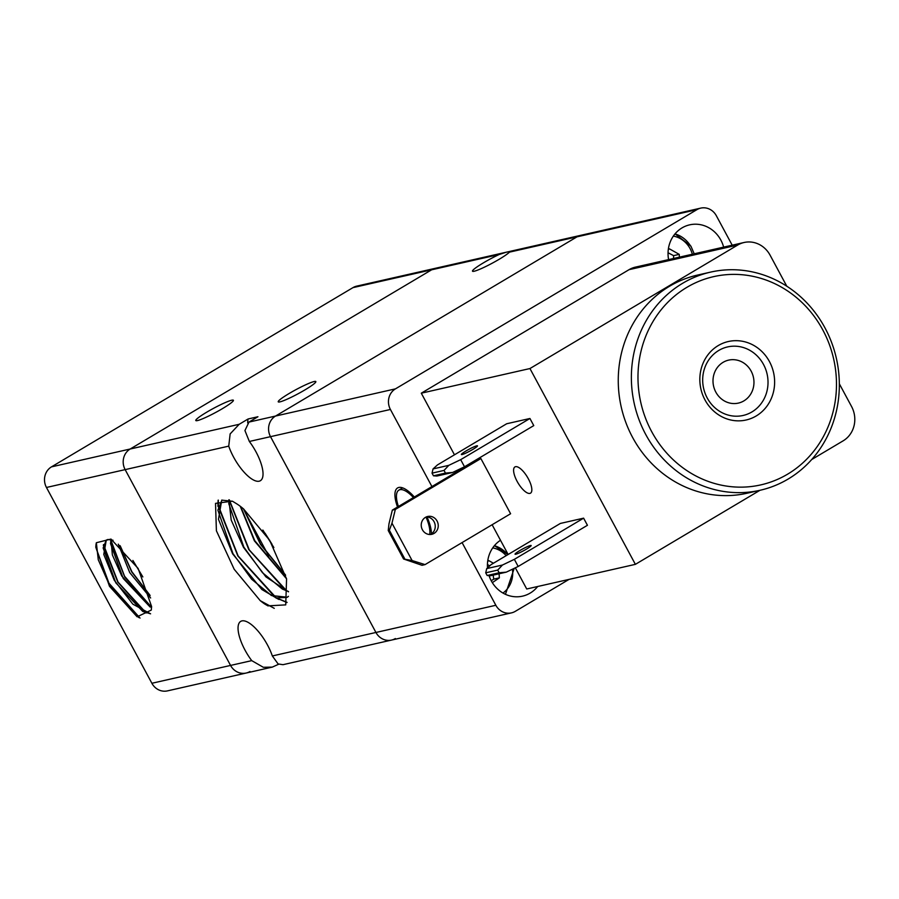 <?xml version="1.0" encoding="UTF-8"?>
<svg xmlns="http://www.w3.org/2000/svg" width="899" height="899" viewBox="0 0 899 899"><rect width="100%" height="100%" fill="white"/><g stroke="black" fill="none" stroke-linecap="round" stroke-linejoin="round"><path stroke-width="1.35" d="M230.144 433.914L239.179 424.294L248.135 418.968L257.934 416.743L248.978 422.081L244.933 430.554L249.349 441.465A30.51 11.035 59.3 0 1 256.035 451.939A30.51 11.035 59.3 0 1 260.384 480.707A30.51 11.035 59.3 0 1 233.549 457.029A30.51 11.035 59.3 0 1 228.739 446.14L230.144 433.914M506.148 252.237L510.306 251.327L509.43 252.158A21.351 2.315 151.7 0 1 499.17 259.283A21.351 2.315 151.7 0 1 472.503 271.183A21.351 2.315 151.7 0 1 483.426 262.845A21.351 2.315 151.7 0 1 499.237 254.473L506.148 252.237L356.779 286.118A15.249 14.126 77.2 0 0 352.959 287.635L431.644 269.801A15.249 14.126 -102.8 0 1 435.464 268.273A15.249 14.126 77.2 0 0 431.644 269.801L130.175 449.017A15.249 14.126 77.2 0 0 123.635 458.063A15.249 14.126 77.2 0 0 125.141 469.626L230.56 665.429A15.249 14.126 77.2 0 0 239.224 672.744A15.249 14.126 77.2 0 0 246.157 673.036A15.249 14.126 -102.8 0 1 239.224 672.744A15.249 14.126 -102.8 0 1 230.56 665.429L151.886 683.274A15.249 14.126 77.2 0 0 160.539 690.589A15.249 14.126 77.2 0 0 167.472 690.881L246.157 673.036A15.249 14.126 -102.8 0 0 249.978 671.519M278.668 664.237L272.273 667.114L263.317 667.283L251.731 660.63A30.51 11.035 59.3 0 1 245.045 650.168A30.51 11.035 59.3 0 1 240.696 621.389A30.51 11.035 59.3 0 1 267.531 645.066A30.51 11.035 59.3 0 1 272.341 655.955L278.094 663.934L282.994 664.687L391.537 640.077A15.249 14.126 -102.8 0 1 384.603 639.773A15.249 14.126 -102.8 0 1 375.939 632.469L270.52 436.667A15.249 14.126 -102.8 0 1 269.015 425.092A15.249 14.126 -102.8 0 1 275.555 416.046L577.023 236.83A15.249 14.126 -102.8 0 1 580.844 235.302A15.249 14.126 77.2 0 0 577.023 236.83L696.927 209.647A15.249 14.126 -102.8 0 1 700.737 208.118A15.249 14.126 -102.8 0 1 707.67 208.411A15.249 14.126 -102.8 0 1 716.334 215.726L732.202 245.191M206.736 412.18A21.351 2.315 151.7 0 1 233.403 400.269A21.351 2.315 151.7 0 1 222.48 408.607A21.351 2.315 151.7 0 1 195.802 420.518A21.351 2.315 151.7 0 1 206.736 412.18M247.731 422.946A30.51 11.035 59.3 0 1 248.135 418.968M288.422 596.329L286.938 597.43L276.139 597.88L261.867 589.519L232.594 553.795L218.468 519.296L221.738 500.147L232.571 501.271M236.83 503.889A58.469 21.16 59.3 0 1 243.46 508.856L269.666 540.288L286.567 578.945L285.725 604.881L267.913 605.859L264.711 604.004A66.897 24.206 59.3 0 1 260.227 600.644L234.19 569.269L216.401 530.781L215.524 503.373L232.392 501.181L236.83 503.889M288.41 596.419L287.287 597.217L271.453 595.543L251.63 579.214L232.942 553.593L217.895 510.205L221.918 500.046M288.523 591.823L265.958 576.9L243.483 547.322L231.2 520.06L228.885 499.754M288.512 591.531L282.365 589.07L262.53 572.753L243.831 547.109L228.784 503.71L229.166 499.844M286.523 578.776L254.383 540.838L240.235 506.261M286.388 578.214L254.732 540.636L240.696 506.609M273.869 547.547L262.856 530.062M271.97 544.165L265.07 533.219M289.175 393.481A21.351 2.315 151.7 0 1 315.841 381.581A21.351 2.315 151.7 0 1 304.907 389.919A21.351 2.315 151.7 0 1 278.24 401.831A21.351 2.315 151.7 0 1 289.175 393.481M268.003 605.904L264.711 604.004M274.262 608.342L260.227 600.644M287.006 602.521L276.207 597.902M275.038 597.172L237.853 555.975L218.255 506.429M218.165 505.485L218.086 500.271M287.073 602.364L277.004 598.138M275.959 597.498L238.134 555.975L218.401 505.721M218.333 504.901L218.288 500.114M285.927 590.688L248.742 549.491L229.144 499.945M286.848 591.025L249.304 549.941L229.357 499.9M285.601 575.36L260.474 544.356L243.449 508.845M285.477 574.933L260.676 544.221L243.775 509.115M395.358 638.548A15.249 14.126 -102.8 0 1 391.537 640.077L511.441 612.882A15.249 14.126 -102.8 0 1 504.508 612.59A15.249 14.126 -102.8 0 1 495.843 605.274L462.086 542.591M537.669 586.508A30.51 28.24 -102.8 0 1 522.533 596.149A30.51 28.24 -102.8 0 1 491.337 580.934A30.51 28.24 -102.8 0 1 489.056 575.618M487.516 567.876A30.51 28.24 -102.8 0 1 500.496 540.265M668.598 259.609A30.51 28.24 -102.8 0 1 689.645 224.851A30.51 28.24 -102.8 0 1 720.841 240.078A30.51 28.24 -102.8 0 1 723.639 247.124M395.448 388.862L275.555 416.046A15.249 14.126 77.2 0 0 269.015 425.092A15.249 14.126 77.2 0 0 270.52 436.667L390.413 409.472A15.249 14.126 -102.8 0 1 388.907 397.909A15.249 14.126 -102.8 0 1 395.448 388.862L696.927 209.647M495.843 605.274L375.939 632.469A15.249 14.126 77.2 0 0 384.603 639.773A15.249 14.126 77.2 0 0 391.537 640.077M569.033 579.394L515.251 611.365A15.249 14.126 -102.8 0 1 511.441 612.882M397.527 507.025A30.51 11.035 59.3 0 1 397.572 487.955A30.51 11.035 59.3 0 1 398.774 487.472A30.51 11.035 59.3 0 1 414.338 497.023M426.014 517.071A27.959 10.125 59.3 0 1 429.666 534.5M398.426 506.485A27.959 10.125 59.3 0 1 398.864 490.135A27.959 10.125 59.3 0 1 399.976 489.697A27.959 10.125 59.3 0 1 413.439 497.563M743.866 400.898A22.037 20.396 -102.8 0 1 738.36 403.1A22.037 20.396 -102.8 0 1 714.503 389.2A22.037 20.396 -102.8 0 1 723.099 362.331A22.037 20.396 -102.8 0 1 728.606 360.128A22.037 20.396 -102.8 0 1 752.463 374.029A22.037 20.396 -102.8 0 1 743.866 400.898M398.864 490.135L402.123 488.202A27.959 10.125 59.3 0 1 402.73 487.91M427.025 516.97A30.51 11.035 59.3 0 1 431.408 533.871M673.553 258.485L673.621 255.642L668.047 252.765M668.272 249.652L669.452 248.854L679.239 254.372L679.419 257.159M673.621 255.642L679.239 254.372M489.764 565.831L487.438 564.561M491.225 580.732L493.731 579.136L493.18 575.124M487.663 561.448L488.842 560.65L493.427 563.235M499.102 573.776L499.35 577.866L493.731 579.136M499.35 577.866L492.326 582.642M431.925 486.573L390.413 409.472M272.341 655.955L375.939 632.469L270.52 436.667L249.349 441.465M248.978 422.081L275.555 416.046L577.023 236.83L509.43 252.158M760.093 490.27L746.979 493.248A111.847 103.565 -102.8 0 1 625.906 422.665A111.847 103.565 -102.8 0 1 669.53 286.264A111.847 103.565 -102.8 0 1 697.512 275.083L710.626 272.105A111.847 103.565 77.2 0 0 682.644 283.286A111.847 103.565 77.2 0 0 639.02 419.687A111.847 103.565 77.2 0 0 760.093 490.27A111.847 103.565 77.2 0 0 788.075 479.088A111.847 103.565 77.2 0 0 831.687 342.688A111.847 103.565 77.2 0 0 710.626 272.105M686.915 287.32A106.767 98.856 -102.8 0 1 822.787 329.911A106.767 98.856 -102.8 0 1 787.546 474.211A106.767 98.856 -102.8 0 1 651.674 431.621A106.767 98.856 -102.8 0 1 686.915 287.32M751.912 411.944A35.14 32.533 -102.8 0 1 743.125 415.462A35.14 32.533 -102.8 0 1 705.086 393.29A35.14 32.533 -102.8 0 1 718.795 350.43A35.14 32.533 -102.8 0 1 727.583 346.924A35.14 32.533 -102.8 0 1 765.622 369.096A35.14 32.533 -102.8 0 1 751.912 411.944M756.183 415.979A40.23 37.241 77.2 0 0 769.465 361.6A40.23 37.241 77.2 0 0 718.267 345.553A40.23 37.241 77.2 0 0 704.996 399.931A40.23 37.241 77.2 0 0 756.183 415.979M744.091 242.494L635.424 267.127A25.419 23.531 77.2 0 0 629.064 269.666L421.294 393.189L529.949 368.545L737.731 245.034A25.419 23.531 -102.8 0 1 744.091 242.494A25.419 23.531 -102.8 0 1 755.643 242.988A25.419 23.531 -102.8 0 1 770.083 255.17L786.782 286.208M839.329 383.794L851.544 406.472A25.419 23.531 -102.8 0 1 854.05 425.755A25.419 23.531 -102.8 0 1 843.15 440.836L811.718 459.524M472.807 449.421A9.147 0.989 151.7 0 1 461.378 454.523A9.147 0.989 151.7 0 1 466.064 450.95A9.147 0.989 151.7 0 1 477.493 445.848A9.147 0.989 151.7 0 1 472.807 449.421M526.477 549.098A9.147 0.989 151.7 0 1 515.048 554.2A9.147 0.989 151.7 0 1 519.734 550.626A9.147 0.989 151.7 0 1 531.163 545.524A9.147 0.989 151.7 0 1 526.477 549.098M434.06 533.399A9.147 8.473 -102.8 0 1 431.767 534.321A9.147 8.473 -102.8 0 1 421.856 528.545A9.147 8.473 -102.8 0 1 425.429 517.386A9.147 8.473 -102.8 0 1 427.722 516.464A9.147 8.473 -102.8 0 1 437.622 522.24A9.147 8.473 -102.8 0 1 434.06 533.399M430.228 534.512A9.147 8.473 77.2 0 0 431.059 534.085A9.147 8.473 77.2 0 0 434.88 523.712A9.147 8.473 77.2 0 0 426.25 516.959M529.904 493.394A15.249 5.518 59.3 0 1 517.521 482.089A15.249 5.518 59.3 0 1 514.925 466.929A15.249 5.518 59.3 0 1 515.532 466.693A15.249 5.518 59.3 0 1 527.904 477.987A15.249 5.518 59.3 0 1 530.511 493.158A15.249 5.518 59.3 0 1 529.904 493.394M391.975 523.173L395.335 509.43L392.335 510.104L388.975 523.847L388.233 530.511L389.357 530.253L391.975 523.173L412.102 560.549L403.572 558.987L388.233 530.511M389.357 530.253L404.696 558.74M403.572 558.987L422.047 565.291L425.047 564.606L412.102 560.549M486.719 568.595L491.124 564.606L560.38 523.432L583.608 518.161L514.352 559.335L502.451 565.033L486.719 568.595L485.718 572.82L497.709 570.101L499.147 572.775L506.283 572.146L518.184 566.46L514.352 559.335M506.283 572.146L490.551 575.72L487.157 575.495L485.718 572.82M502.451 565.033L497.709 570.101M583.608 518.161L587.44 525.286L518.184 566.46M433.048 468.918L437.442 464.929L506.699 423.755L529.938 418.484L460.681 459.659L448.781 465.356L444.027 470.424L445.466 473.088L433.475 475.807L432.037 473.144L433.048 468.918L448.781 465.356M445.466 473.088L452.613 472.469L436.88 476.043L433.475 475.807M432.037 473.144L444.027 470.424M452.613 472.469L464.513 466.772L460.681 459.659M529.938 418.484L533.77 425.609L464.513 466.772M395.335 509.43L480.886 458.569L477.886 459.254L392.335 510.104M480.886 458.569L510.598 513.745L425.047 564.606M499.147 572.775L487.157 575.495M759.925 490.315L635.379 564.347L529.949 368.545M515.329 567.82L526.724 588.991L635.379 564.347M421.294 393.189L454.467 454.804M461.659 468.143L461.962 468.716M492.124 524.735L508.149 554.481M46.456 487.472L125.141 469.626A15.249 14.126 -102.8 0 1 123.635 458.063A15.249 14.126 -102.8 0 1 130.175 449.017L51.49 466.862A15.249 14.126 77.2 0 0 44.95 475.908A15.249 14.126 77.2 0 0 46.456 487.472L151.886 683.274M151.335 609.634A43.568 15.766 59.3 0 1 151.29 610.073L137.12 616.793L109.498 586.317L95.811 547.3A49.456 17.901 59.3 0 1 96.35 542.726L110.982 539.074L138.12 568.426L151.594 606.477L151.335 609.634L151.594 606.454M113.038 540.254L107.891 539.49L106.296 540.085L103.778 554.436L114.263 580.248L132.861 604.162L150.583 613.815L142.784 611.477L115.847 582.855L103.138 547.974L106.273 540.097M111.026 539.614L110.521 543.58L123.242 578.462L150.167 607.083L121.758 576.023L112.375 554.953L111.015 539.602M118.32 544.187L129.726 572.573L150.616 597.947M118.297 544.165L129.703 572.584L150.627 597.981M132.962 560.583L142.772 576.798M132.872 560.448L142.84 576.944M120.23 545.884L131.895 571.764L149.976 595.262M119.915 545.581L131.681 571.865L150.088 595.7M110.892 540.175L124.556 576.237L151.571 607.263M110.746 540.94L124.703 576.933L151.56 607.51M95.811 547.3L109.757 585.44L138.761 617.579M96.35 542.726L98.272 559.785L108.262 582.44L140.03 618.085M103.497 544.569L118.072 582.114L146.222 612.994M103.351 545.322L117.791 582.114L145.267 612.635M228.739 446.14L125.141 469.626L230.56 665.429L251.731 660.63M352.959 287.635L51.49 466.862M499.237 254.473L431.644 269.801L130.175 449.017L239.179 424.294M507.789 554.694A27.959 25.891 77.2 0 0 494.383 545.704M506.171 555.661A24.914 23.071 77.2 0 0 492.731 547.884M690.646 246.09A27.959 25.891 77.2 0 0 674.992 233.909M692.354 254.226A24.914 23.071 77.2 0 0 689.421 247.439A24.914 23.071 77.2 0 0 673.34 236.089M502.968 593.048A24.914 23.071 77.2 0 0 512.419 569.213M629.064 269.666L737.731 245.034M217.951 506.373L218.03 501.664M275.566 597.689L279.016 599.498M700.737 208.118L510.183 251.327M268.745 555.975L244.202 510.385M272.273 667.114L246.157 673.036M494.416 545.659L507.935 554.604M675.025 233.864L690.893 246.112L694.208 253.799M505.452 594.329L514.206 568.359"/></g></svg>
